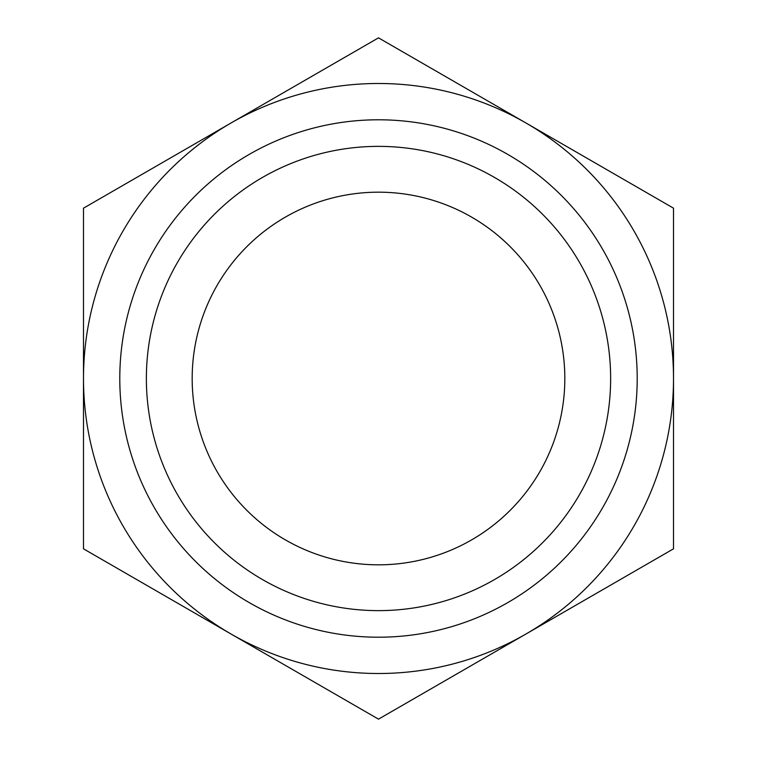 <?xml version="1.0" encoding="UTF-8"?>
<svg xmlns="http://www.w3.org/2000/svg" width="757" height="757" viewBox="0 0 757 757"><rect width="100%" height="100%" fill="white"/><g stroke="black" fill="none" stroke-linecap="round" stroke-linejoin="round"><path stroke-width="1.14" d="M83.488 548.825L83.488 208.175L378.5 37.85L673.512 208.175L673.512 548.825L378.5 719.15L83.488 548.825M230.999 633.988A295.012 295.012 0 0 1 230.999 123.013A295.012 295.012 0 0 1 673.512 378.5A295.012 295.012 0 0 1 230.999 633.988M192.174 378.5A186.326 186.326 0 0 1 471.658 217.136A186.326 186.326 0 0 1 471.658 539.864A186.326 186.326 0 0 1 192.174 378.5M146.375 378.5A232.125 232.125 0 0 1 494.567 177.469A232.125 232.125 0 0 1 494.567 579.531A232.125 232.125 0 0 1 146.375 378.5M119.786 378.5A258.714 258.714 0 0 1 507.852 154.447A258.714 258.714 0 0 1 507.852 602.553A258.714 258.714 0 0 1 119.786 378.5"/></g></svg>
